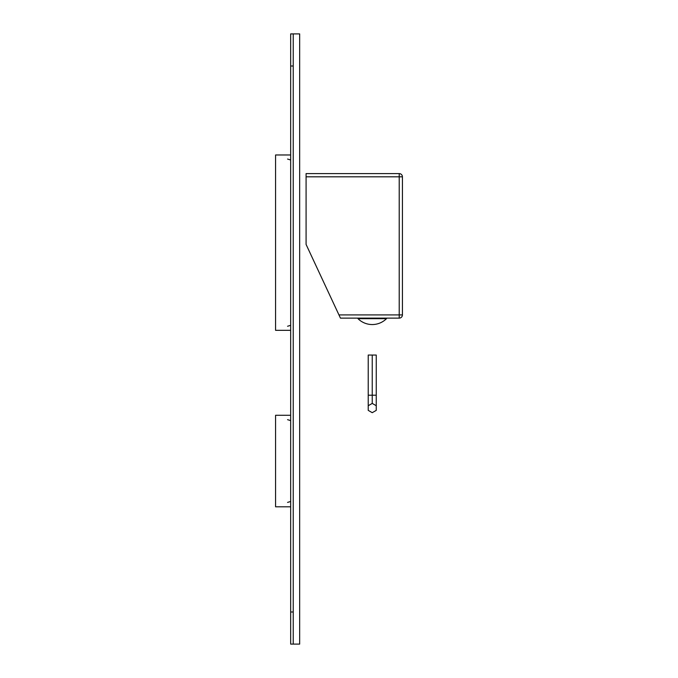<?xml version="1.0" encoding="UTF-8"?>
<svg xmlns="http://www.w3.org/2000/svg" width="678" height="678" viewBox="0 0 678 678"><rect width="100%" height="100%" fill="white"/><g stroke="black" fill="none" stroke-linecap="round" stroke-linejoin="round"><path stroke-width="1.02" d="M306.083 176.814L306.083 173.602L399.215 173.602A3.212 3.212 0 0 1 402.427 176.814L402.427 314.914A3.212 3.212 0 0 1 399.215 318.126L340.449 318.126L306.083 244.427L306.083 176.814L399.215 176.814L399.215 173.602M399.215 318.126L399.215 314.914L402.427 314.914M376.256 405.732L376.256 410.368L372.239 412.682L368.222 410.368L368.222 405.732L372.239 403.41L376.256 405.732L376.256 355.06L368.222 355.06L368.222 395.206L372.239 395.206L372.239 355.06M368.222 405.732L368.222 395.206M372.239 403.41L372.239 395.206L376.256 395.206M293.235 33.9L293.235 644.1L299.659 644.1L299.659 33.9L290.667 33.9L290.667 644.1L293.235 644.1M290.667 154.974L275.573 154.974L275.573 330.33L290.667 330.33M290.667 415.275L275.573 415.275L275.573 506.805L290.667 506.805M290.667 611.988L293.235 611.988L293.235 66.012L290.667 66.012M402.427 176.814L399.215 176.814L399.215 314.914L338.949 314.914M358.001 318.677A20.204 20.204 0 0 0 386.485 318.677L358.001 318.677L358.221 318.126M386.485 318.677L386.257 318.126M287.565 159.059L290.667 159.974M287.565 326.254L290.667 325.33M287.565 419.674L290.667 420.597M287.565 502.406L290.667 501.483"/></g></svg>
